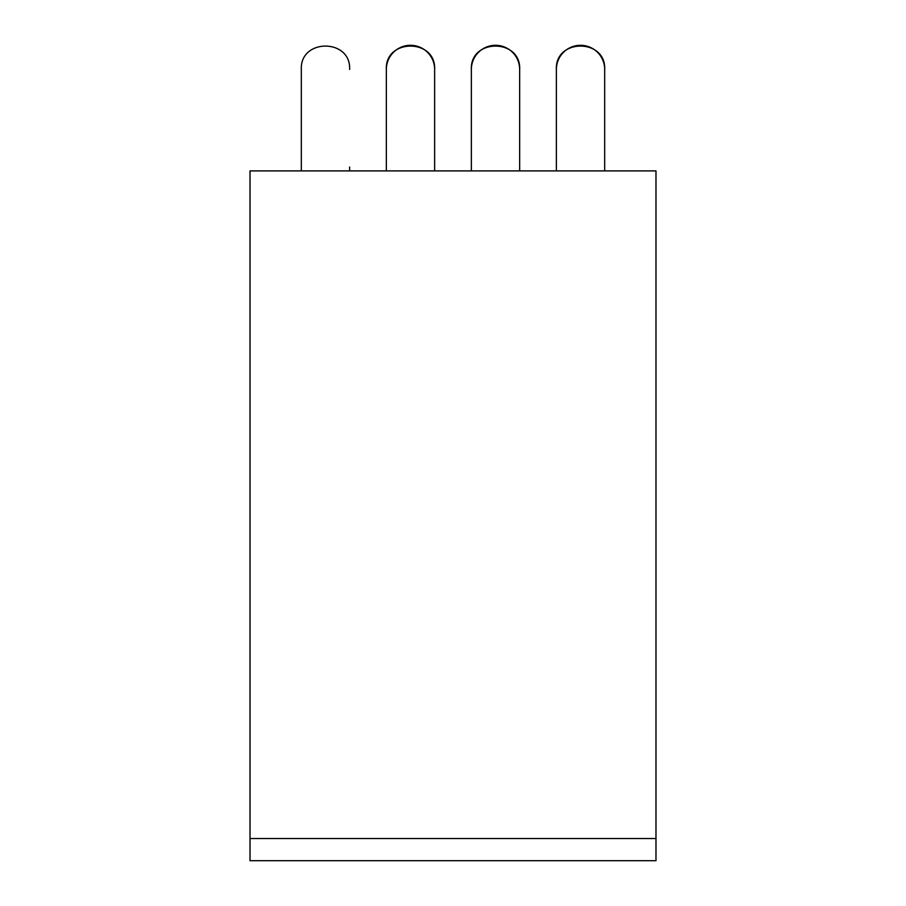 <?xml version="1.0" encoding="UTF-8"?>
<svg xmlns="http://www.w3.org/2000/svg" width="906" height="906" viewBox="0 0 906 906"><rect width="100%" height="100%" fill="white"/><g stroke="black" fill="none" stroke-linecap="round" stroke-linejoin="round"><path stroke-width="1.36" d="M655.978 170.894L655.978 860.7L250.022 860.7L250.022 170.894L655.978 170.894M655.978 838.526L250.022 838.526M349.625 170.894L349.625 167.032M301.324 69.456L301.324 167.032L301.324 69.456C299.841 38.301 351.109 38.301 349.625 69.456C351.109 38.301 299.841 38.301 301.324 69.456M301.324 170.894L301.324 167.032M434.642 170.894L434.642 69.456C436.126 38.301 384.857 38.301 386.341 69.456A24.156 24.156 0 0 1 410.486 45.3A24.156 24.156 0 0 1 434.642 69.456C436.126 38.301 384.857 38.301 386.341 69.456L386.341 170.894M434.642 69.456C436.126 38.29 384.88 38.324 386.341 69.456M519.659 170.894L519.659 69.456C521.143 38.301 469.874 38.301 471.358 69.456A24.156 24.156 0 0 1 495.514 45.3A24.156 24.156 0 0 1 519.659 69.456C521.143 38.301 469.874 38.301 471.358 69.456L471.358 170.894M519.659 69.456C521.143 38.29 469.897 38.324 471.358 69.456M556.375 170.894L556.375 69.456C554.88 38.29 606.171 38.29 604.676 69.456L604.676 170.894L604.676 69.456A24.156 24.156 0 0 0 590.18 47.316M556.375 69.456A24.156 24.156 0 0 1 559.319 57.905M559.602 57.384A24.156 24.156 0 0 1 589.727 47.123"/></g></svg>
